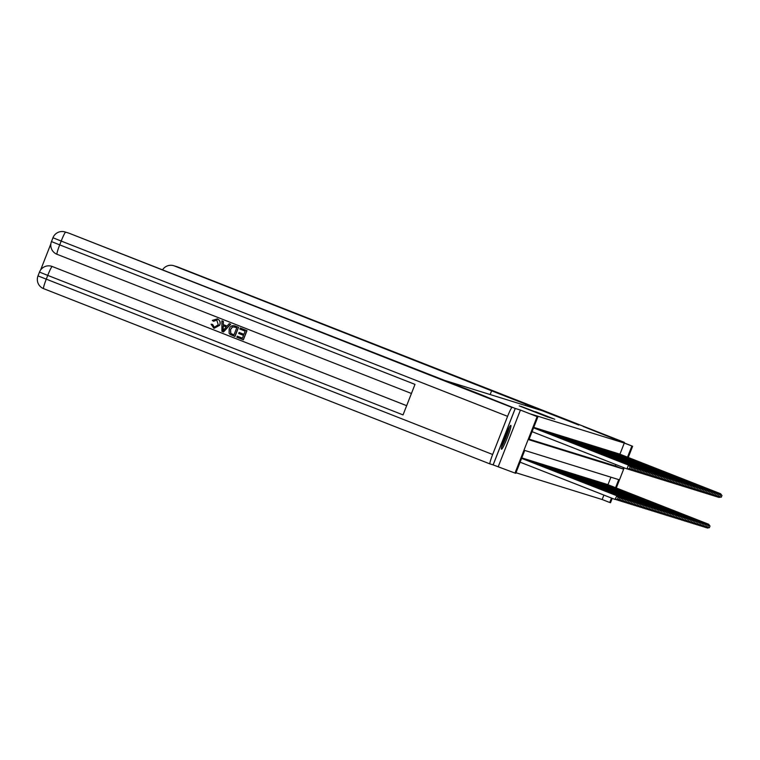 <?xml version="1.0" encoding="UTF-8"?>
<svg xmlns="http://www.w3.org/2000/svg" width="760" height="760" viewBox="0 0 760 760"><rect width="100%" height="100%" fill="white"/><g stroke="black" fill="none" stroke-linecap="round" stroke-linejoin="round"><path stroke-width="1.14" d="M519.26 405.887L547.931 417.145L519.26 405.887M510.834 425.391A12.787 1.226 111.4 0 0 505.01 436.886A12.787 1.226 111.4 0 0 501.495 449.198A12.787 1.226 111.4 0 0 501.505 449.198A12.787 1.226 111.4 0 0 507.328 437.703A12.787 1.226 111.4 0 0 510.844 425.401A12.787 1.226 111.4 0 0 510.834 425.391M535.448 411.683L554.753 419.263L535.448 411.683M619.922 454.195L624.283 443.061L632.624 446.281L628.244 457.463M583.167 426.436L632.624 446.281M525.188 405.431L525.663 404.206L578.806 425.077L542.355 410.761L445.198 380.589L515.27 408.462L493.154 464.911L515.005 473.072L537.13 416.623L537.88 416.851L528.913 439.736L622.906 468.93L623.447 467.542M498.303 466.516L520.429 410.058L515.27 408.462M520.429 410.058L537.13 416.623M624.283 443.061L530.29 413.877L537.88 416.851M521.987 406.762L550.164 417.838L521.949 406.856M520.904 406.305L552.463 418.551L520.904 406.305M507.594 416.347L61.199 241.062A9.832 0.941 -68.6 0 1 65.692 232.189A9.832 9.785 -72.7 0 0 65.018 231.952L68.504 233.035A9.832 9.785 107.3 0 1 69.169 233.263L512.088 407.474A9.832 0.941 111.4 0 0 507.594 416.347L492.651 454.49A9.832 0.941 111.4 0 0 489.953 463.923L493.154 464.911M535.04 427.776L534.128 427.538M536.55 428.25L535.629 428.013M538.052 428.716L537.13 428.478M539.553 429.181L538.64 428.944M541.063 429.647L540.142 429.409M542.564 430.112L541.642 429.875M544.065 430.578L543.153 430.34M545.575 431.053L544.654 430.815M547.077 431.519L546.155 431.281M548.577 431.984L547.665 431.747M550.088 432.449L549.167 432.212M551.589 432.915L550.667 432.677M553.09 433.38L552.168 433.143M554.591 433.855L553.679 433.618M556.101 434.321L555.18 434.083M557.602 434.786L556.681 434.549M559.103 435.252L558.192 435.014M560.614 435.717L559.692 435.48M562.115 436.183L561.193 435.945M563.616 436.658L562.704 436.42M565.126 437.123L564.205 436.886M566.628 437.589L565.706 437.351M568.128 438.055L567.216 437.817M569.639 438.52L568.717 438.283M571.14 438.985L570.218 438.748M572.641 439.46L571.719 439.223M574.151 439.926L573.23 439.688M575.653 440.391L574.731 440.154M577.153 440.857L576.232 440.619M578.654 441.322L577.742 441.085M580.165 441.788L579.244 441.55M581.666 442.263L580.744 442.026M583.167 442.728L582.255 442.491M584.678 443.194L583.756 442.956M586.178 443.659L585.257 443.422M587.679 444.125L586.767 443.887M589.19 444.59L588.269 444.353M590.691 445.065L589.769 444.828M592.192 445.531L591.27 445.293M593.702 445.997L592.781 445.759M595.203 446.462L594.282 446.224M596.704 446.927L595.783 446.69M598.206 447.393L597.293 447.155M599.716 447.858L598.794 447.63M601.217 448.333L600.295 448.096M602.718 448.799L601.806 448.561M604.228 449.264L603.307 449.027M605.73 449.73L604.808 449.492M607.231 450.195L606.318 449.958M608.741 450.661L607.819 450.423M610.242 451.136L609.32 450.898M611.743 451.601L610.831 451.364M613.253 452.067L612.332 451.829M614.755 452.533L613.833 452.295M616.255 452.998L615.334 452.76M617.766 453.463L616.844 453.226M529.131 439.185L615.315 465.947L615.856 464.559M618.345 453.701L619.267 453.938M515.973 472.748L602.158 499.519L603.906 495.073M607.962 484.709L610.917 477.185M522.167 458.052L523.089 458.27M523.668 458.527L524.6 458.745M525.179 458.992L526.1 459.211M526.68 459.458L527.601 459.695M528.181 459.923L529.102 460.161M529.682 460.389L530.613 460.608M531.192 460.854L532.114 461.073M532.693 461.329L533.625 461.548M534.194 461.795L535.125 462.013M535.705 462.26L536.617 462.498M537.206 462.726L538.128 462.963M538.707 463.191L539.638 463.41M540.217 463.657L541.139 463.875M541.718 464.132L542.64 464.351M543.219 464.597L544.15 464.816M544.73 465.063L545.642 465.3M546.231 465.528L547.153 465.766M547.732 465.994L548.663 466.212M549.233 466.459L550.164 466.678M550.744 466.934L551.665 467.153M552.244 467.4L553.175 467.618M553.745 467.865L554.667 468.103M555.256 468.331L556.168 468.568M556.757 468.796L557.688 469.015M558.258 469.262L559.189 469.48M559.769 469.737L560.69 469.955M561.269 470.202L562.191 470.421M562.77 470.668L563.692 470.905M564.281 471.133L565.193 471.371M565.782 471.599L566.703 471.817M567.283 472.065L568.214 472.283M568.793 472.539L569.715 472.758M570.294 473.005L571.216 473.224M571.795 473.47L572.717 473.708M573.297 473.936L574.218 474.173M574.807 474.401L575.728 474.62M576.308 474.867L577.239 475.085M577.809 475.342L578.74 475.56M579.319 475.808L580.231 476.045M580.82 476.273L581.742 476.51M582.322 476.738L583.243 476.976M583.832 477.204L584.744 477.441M585.333 477.669L586.255 477.888M586.834 478.144L587.765 478.363M588.344 478.61L589.256 478.847M589.846 479.075L590.767 479.313M591.346 479.541L592.268 479.778M592.847 480.006L593.769 480.244M594.358 480.472L595.279 480.69M595.859 480.947L596.79 481.166M597.36 481.412L598.281 481.65M598.87 481.878L599.783 482.115M600.371 482.344L601.293 482.581M601.872 482.809L602.794 483.046M603.383 483.274L604.304 483.493M604.884 483.749L605.806 483.968M606.385 484.215L607.306 484.452M612.227 498.341L610.508 502.731L609.757 502.502L611.496 498.056M602.158 499.519L609.757 502.502M615.553 487.692L618.725 479.617L524.723 450.423L515.755 473.309L515.005 473.072M624.178 467.827L616.284 487.977M627.513 457.178L631.873 446.044M615.315 465.947L622.906 468.93M520.856 406.467L546.725 416.603L520.856 406.467M527.906 408.984L535.477 411.967L527.906 408.984M617.7 499.158L618.146 497.581L617.7 499.158L615.02 499.443L616.892 495.748L521.626 458.337M520.115 462.175L615.02 499.443L617.557 499.111M521.616 458.365L616.512 495.625L618.146 497.581M616.892 495.748L618.298 497.629M629.66 468.644L626.971 468.93L628.472 465.11L533.567 427.851L628.843 465.234L630.106 467.067L629.508 468.597L630.106 467.067M629.508 468.597L626.971 468.93L532.076 431.661M630.258 467.115L628.843 465.234M508.972 427.965A11.058 1.064 -68.6 0 1 505.998 437.048A11.058 1.064 -68.6 0 1 501.97 445.892A11.058 1.064 -68.6 0 1 501.875 446.044M501.619 447.079A12.701 1.216 111.4 0 0 509.494 427.025M503.908 439.812A10.241 0.978 111.4 0 0 506.217 433.912M217.037 319.969L213.579 321.252L212.296 320.416L217.332 318.867C220.03 320.207 220.818 322.354 219.688 325.28L213.978 328.367M217.208 318.829C219.906 320.169 220.695 322.316 219.564 325.251L213.921 328.349L211.09 324.188L212.6 324.453L214.368 327.303M229.216 323.674L230.698 324.244L223.487 331.977L221.92 331.379L221.891 320.796L223.259 321.337L223.184 324.558L227.069 326.087L229.216 323.674L230.575 324.206L223.373 331.94M221.891 320.796L223.373 321.375L223.307 324.596L227.078 326.078M240.312 328.026L246.972 330.638L243.38 339.796L236.835 337.231L237.253 336.176L242.392 338.181L243.494 335.378L238.707 333.498L239.115 332.443L243.912 334.315L245.148 331.151L239.78 329.042L240.312 328.026M50.863 243.837L40.603 270.009M51.68 266.313A9.832 9.785 107.3 0 1 52.459 266.589L406.657 405.688M406.657 405.669L52.459 266.589M234.678 325.841L238.554 327.332L234.973 336.49L230.175 334.466L229.111 333.288L229.149 328.985C230.289 326.059 232.294 325.062 235.173 326.021L238.44 327.294L234.85 336.452M512.088 407.474L481.622 394.896L69.169 233.263M38.047 275.909L38 275.899A9.832 9.832 0 0 0 43.557 288.638A9.832 0.941 -68.6 0 1 43.557 288.638L489.953 463.923A9.832 0.941 111.4 0 0 489.962 463.923L43.567 288.638A9.832 0.941 -68.6 0 1 46.255 279.205L47.747 275.386L403.037 414.903L414.998 384.389L59.707 244.872L61.199 241.062L52.991 237.766M515.232 408.452L493.107 464.901M240.189 327.988L246.972 330.638M239.115 332.443L243.903 334.324M237.253 336.176L242.392 338.19M246.848 330.6L243.257 339.758M234.736 325.859L235.296 326.049M234.859 327.113L232.456 326.914L230.423 329.517L230.698 333.383L233.975 334.894L236.74 327.845L234.317 326.923M234.982 327.151L232.579 326.952L230.546 329.555L230.821 333.422L233.985 334.885M224.343 329.156L226.271 326.99L223.164 325.764L223.06 330.6L224.343 329.156M223.278 325.812L223.184 330.638M212.477 324.416L214.301 327.294L218.281 324.748L216.676 319.846M216.913 319.931L213.465 321.224M525.663 404.206L174.391 265.943A9.832 9.785 -72.7 0 0 162.498 269.914M624.35 443.033A9.832 0.941 111.4 0 0 624.274 442.31A9.832 0.941 111.4 0 0 624.264 442.31L583.167 426.426M619.21 499.624L619.656 498.047L619.21 499.624L616.901 500.023L616.75 499.32M615.553 499.529L619.058 499.576M521.654 458.261L618.393 496.214L521.664 458.233M617.718 496.85L618.013 496.1L619.656 498.047M618.393 496.214L619.808 498.094M620.711 500.089L621.158 498.512L620.711 500.089L618.403 500.488L618.26 499.786M617.063 499.994L620.559 500.042M521.692 458.147L619.894 496.679L521.702 458.118M619.219 497.315L619.524 496.565L621.158 498.512M619.894 496.679L621.309 498.56M622.212 500.555L622.658 498.987L622.212 500.555L619.903 500.964L619.761 500.251M618.564 500.46L622.06 500.507M521.74 458.042L621.404 497.144L521.75 458.014M620.73 497.791L621.024 497.031L622.658 498.987M621.404 497.144L622.811 499.025M623.722 501.02L624.169 499.453L623.722 501.02L621.404 501.429L621.262 500.726M620.065 500.935L623.57 500.973M521.778 457.938L622.906 497.61L521.788 457.909M622.231 498.256L622.525 497.496L624.169 499.453M622.906 497.61L624.321 499.5M629.679 466.336L629.973 465.576L533.615 427.737L630.353 465.699L631.617 467.533L631.019 469.062L631.617 467.533M631.161 469.11L627.513 469.015M631.019 469.062L628.482 469.395L628.71 468.806M631.76 467.58L630.353 465.699M631.18 466.801L631.475 466.051L533.653 427.633M633.118 467.998L632.519 469.528L633.27 468.046L631.855 466.165L533.663 427.604M632.672 469.575L629.024 469.48M632.519 469.528L629.983 469.86L630.211 469.272M633.27 468.046L631.855 466.165M632.681 467.276L632.985 466.516L533.7 427.528M634.619 468.464L634.02 469.993L634.771 468.512L633.356 466.63L533.71 427.5M634.172 470.041L630.524 469.946M634.02 469.993L631.484 470.326L631.721 469.737M634.771 468.512L633.356 466.63M634.192 467.742L634.486 466.982L533.739 427.424L634.866 467.096L636.12 468.939L635.531 470.459L636.12 468.939M635.673 470.506L632.025 470.421M635.531 470.459L632.994 470.791L633.222 470.212M636.272 468.986L634.866 467.096M625.223 501.486L625.67 499.918L625.223 501.486L622.915 501.894L622.763 501.192M621.575 501.4L625.072 501.448M522.452 458.08L624.406 498.075L522.832 458.195M623.732 498.721L624.036 497.961L625.67 499.918M624.406 498.075L625.822 499.966M635.692 468.207L635.987 467.447L534.413 427.557M637.63 469.404L637.032 470.924L637.783 469.452L636.367 467.561L534.793 427.68M637.184 470.972L633.526 470.887M637.032 470.924L634.495 471.266L634.723 470.677M637.783 469.452L636.367 467.561M626.725 501.961L627.171 500.384L626.725 501.961L624.416 502.36L624.274 501.657M623.077 501.866L626.572 501.913M523.953 458.546L625.908 498.55L524.333 458.66M625.242 499.187L625.537 498.427L627.171 500.384M625.908 498.55L627.323 500.431M637.193 468.673L637.497 467.913L535.914 428.032M639.131 469.87L638.533 471.399L639.283 469.917L637.868 468.036L536.294 428.146M638.685 471.447L635.037 471.352M638.533 471.399L635.996 471.732L636.234 471.143M639.283 469.917L637.868 468.036M628.235 502.426L628.681 500.85L628.235 502.426L625.917 502.825L625.774 502.122M624.577 502.331L628.083 502.379M525.464 459.012L627.038 498.902L525.834 459.125M626.744 499.653L627.038 498.902L628.681 500.85M627.418 499.016L628.824 500.897M638.704 469.138L638.998 468.378L537.424 428.498M640.632 470.335L640.034 471.865L640.784 470.383L639.378 468.502L537.795 428.611M640.186 471.912L636.538 471.817M640.034 471.865L637.507 472.197L637.735 471.608M640.784 470.383L639.378 468.502M629.736 502.892L630.183 501.315L629.736 502.892L627.428 503.291L627.275 502.588M626.088 502.797L629.584 502.844M526.965 459.477L628.919 499.481L527.345 459.591M628.244 500.118L628.539 499.367L630.183 501.315M628.919 499.481L630.334 501.362M640.205 469.604L640.5 468.853L538.925 428.963M642.143 470.801L641.544 472.33L642.295 470.849L640.88 468.967L539.296 429.077M641.697 472.378L638.039 472.283M641.544 472.33L639.008 472.663L639.236 472.074M642.295 470.849L640.88 468.967M631.237 503.358L631.683 501.79L631.237 503.358L628.928 503.766L628.786 503.053M627.589 503.262L631.085 503.31M528.466 459.942L630.049 499.833L528.846 460.066M629.755 500.593L630.049 499.833L631.683 501.79M630.42 499.947L631.836 501.828M641.706 470.079L642.01 469.319L540.427 429.428M643.644 471.266L643.045 472.796L643.796 471.314L642.38 469.433L540.806 429.542M643.197 472.844L639.549 472.748M643.045 472.796L640.509 473.128L640.746 472.539M643.796 471.314L642.38 469.433M632.738 503.823L633.194 502.256L632.738 503.823L630.429 504.231L630.287 503.528M629.09 503.737L632.595 503.775M529.976 460.408L631.55 500.298L530.347 460.531M631.256 501.058L631.55 500.298L633.194 502.256M631.931 500.412L633.336 502.303M643.216 470.544L643.511 469.784L541.937 429.894M645.145 471.741L644.547 473.262L645.297 471.789L643.881 469.898L542.308 430.017M644.698 473.309L641.05 473.224M644.547 473.262L642.019 473.594L642.247 473.014M645.297 471.789L643.881 469.898M634.248 504.288L634.695 502.721L634.248 504.288L631.94 504.697L631.788 503.994M630.6 504.203L634.096 504.25M531.477 460.883L633.051 500.764L531.857 460.997M632.757 501.524L633.051 500.764L634.695 502.721M633.431 500.878L634.847 502.769M644.717 471.01L645.012 470.25L543.438 430.359M646.656 472.207L646.057 473.727L646.798 472.255L645.392 470.364L543.808 430.483M646.209 473.774L642.551 473.689M646.057 473.727L643.52 474.069L643.748 473.48M646.798 472.255L645.392 470.364M635.75 504.764L636.196 503.186L635.75 504.764L633.441 505.162L633.298 504.459M632.101 504.668L635.597 504.716M532.978 461.349L634.933 501.353L533.358 461.462M634.258 501.989L634.562 501.229L636.196 503.186M634.933 501.353L636.348 503.234M646.218 471.476L646.522 470.715L544.939 430.834M648.156 472.673L647.558 474.202L648.308 472.72L646.893 470.839L545.319 430.948M647.71 474.249L644.062 474.154M647.558 474.202L645.021 474.534L645.25 473.945M648.308 472.72L646.893 470.839M637.25 505.229L637.697 503.652L637.25 505.229L634.942 505.628L634.799 504.925M633.602 505.134L637.108 505.181M534.489 461.814L636.063 501.704L534.859 461.928M635.769 502.455L636.063 501.704L637.697 503.652M636.443 501.818L637.849 503.7M647.729 471.941L648.024 471.181L546.44 431.3M649.658 473.138L649.059 474.667L649.809 473.185L648.394 471.305L546.82 431.414M649.211 474.715L645.563 474.62M649.059 474.667L646.522 475L646.76 474.411M649.809 473.185L648.394 471.305M638.761 505.694L639.207 504.117L638.761 505.694L636.452 506.094L636.3 505.39M635.103 505.6L638.609 505.647M535.99 462.279L637.944 502.284L536.37 462.394M637.269 502.92L637.564 502.17L639.207 504.117M637.944 502.284L639.359 504.165M649.23 472.406L649.524 471.656L547.95 431.765M651.168 473.603L650.569 475.133L651.311 473.651L649.904 471.77L548.321 431.88M650.712 475.18L647.064 475.085M650.569 475.133L648.033 475.465L648.261 474.876M651.311 473.651L649.904 471.77M640.262 506.16L640.708 504.592L640.262 506.16L637.953 506.568L637.811 505.856M636.614 506.065L640.11 506.112M537.491 462.745L639.075 502.635L537.871 462.868M638.77 503.395L639.075 502.635L640.708 504.592M639.445 502.75L640.861 504.631M650.731 472.881L651.025 472.122L549.452 432.231M652.669 474.069L652.07 475.599L652.821 474.116L651.406 472.235L549.832 432.345M652.222 475.646L648.575 475.551M652.07 475.599L649.534 475.931L649.762 475.342M652.821 474.116L651.406 472.235M641.763 506.625L642.209 505.058L641.763 506.625L639.454 507.034L639.312 506.331M638.115 506.54L641.611 506.578M539.001 463.21L640.575 503.101L539.372 463.334M640.281 503.861L640.575 503.101L642.209 505.058M640.956 503.215L642.361 505.106M652.241 473.347L652.536 472.587L550.952 432.697M654.17 474.544L653.572 476.064L654.322 474.591L652.906 472.701L551.332 432.82M653.723 476.111L650.075 476.026M653.572 476.064L651.035 476.397L651.272 475.817M654.322 474.591L652.906 472.701M643.274 507.091L643.72 505.523L643.274 507.091L640.965 507.5L640.813 506.796M639.616 507.006L643.121 507.053M540.503 463.685L642.077 503.567L540.873 463.799M641.782 504.326L642.077 503.567L643.72 505.523M642.457 503.681L643.872 505.571M653.742 473.812L654.037 473.052L552.463 433.162M655.681 475.009L655.082 476.529L655.823 475.057L654.417 473.166L552.833 433.285M655.225 476.577L651.577 476.491M655.082 476.529L652.545 476.872L652.774 476.283M655.823 475.057L654.417 473.166M644.774 507.566L645.221 505.989L644.774 507.566L642.466 507.965L642.323 507.262M641.126 507.471L644.622 507.519M542.003 464.151L643.957 504.156L542.383 464.265M643.283 504.792L643.587 504.032L645.221 505.989M643.957 504.156L645.373 506.036M655.244 474.278L655.538 473.518L553.964 433.637M657.181 475.475L656.583 477.005L657.333 475.522L655.918 473.641L554.344 433.751M656.735 477.042L653.077 476.957M656.583 477.005L654.047 477.337L654.274 476.748M657.333 475.522L655.918 473.641M646.275 508.031L646.722 506.454L646.275 508.031L643.967 508.431L643.825 507.728M642.628 507.936L646.123 507.984M543.505 464.616L645.458 504.621L543.885 464.73M644.793 505.257L645.088 504.507L646.722 506.454M645.458 504.621L646.874 506.502M656.744 474.743L657.048 473.983L555.465 434.102M658.683 475.94L658.084 477.47L658.834 475.988L657.419 474.107L555.845 434.216M658.236 477.517L654.588 477.423M658.084 477.47L655.547 477.802L655.785 477.213M658.834 475.988L657.419 474.107M647.786 508.497L648.232 506.92L647.786 508.497L645.468 508.896L645.325 508.193M644.128 508.402L647.634 508.45M545.015 465.082L646.589 504.972L545.385 465.196M646.294 505.723L646.589 504.972L648.232 506.92M646.969 505.086L648.375 506.967M658.255 475.209L658.549 474.458L556.975 434.568M660.183 476.406L659.594 477.935L660.336 476.453L658.929 474.572L557.346 434.682M659.737 477.983L656.089 477.888M659.594 477.935L657.058 478.268L657.286 477.679M660.336 476.453L658.929 474.572M649.287 508.962L649.733 507.395L649.287 508.962L646.978 509.371L646.827 508.658M645.639 508.867L649.135 508.915M546.516 465.548L648.1 505.438L546.896 465.671M647.795 506.198L648.1 505.438L649.733 507.395M648.47 505.552L649.885 507.433M659.756 475.684L660.05 474.924L558.476 435.034M661.694 476.872L661.095 478.401L661.846 476.919L660.431 475.038L558.847 435.147M661.247 478.448L657.59 478.353M661.095 478.401L658.559 478.733L658.787 478.144M661.846 476.919L660.431 475.038M650.788 509.428L651.234 507.861L650.788 509.428L648.48 509.836L648.337 509.133M647.14 509.342L650.636 509.381M548.017 466.013L649.6 505.903L548.397 466.137M649.306 506.663L649.6 505.903L651.234 507.861M649.971 506.017L651.386 507.908M661.257 476.149L661.561 475.389L559.977 435.499M663.195 477.346L662.596 478.866L663.347 477.394L661.931 475.503L560.357 435.623M662.748 478.914L659.1 478.828M662.596 478.866L660.06 479.199L660.297 478.619M663.347 477.394L661.931 475.503M652.289 509.894L652.745 508.326L652.289 509.894L649.981 510.302L649.838 509.599M648.641 509.808L652.146 509.846M549.528 466.488L651.101 506.369L549.898 466.602M650.807 507.129L651.101 506.369L652.745 508.326M651.481 506.483L652.887 508.373M662.767 476.615L663.062 475.855L561.488 435.964M664.696 477.812L664.097 479.332L664.848 477.859L663.442 475.969L561.858 436.088M664.25 479.38L660.601 479.294M664.097 479.332L661.57 479.674L661.798 479.085M664.848 477.859L663.442 475.969M653.799 510.368L654.246 508.792L653.799 510.368L651.491 510.767L651.339 510.064M650.151 510.273L653.647 510.321M551.028 466.953L652.982 506.958L551.408 467.067M652.308 507.594L652.602 506.834L654.246 508.792M652.982 506.958L654.398 508.839M664.269 477.08L664.563 476.32L562.989 436.44M666.207 478.277L665.608 479.807L666.358 478.325L664.943 476.444L563.359 436.553M665.76 479.845L662.102 479.759M665.608 479.807L663.072 480.139L663.299 479.55M666.358 478.325L664.943 476.444M655.3 510.834L655.747 509.257L655.3 510.834L652.992 511.233L652.85 510.53M651.653 510.739L655.149 510.786M552.529 467.419L654.483 507.423L552.909 467.533M653.809 508.06L654.113 507.3L655.747 509.257M654.483 507.423L655.899 509.304M656.801 511.3L657.257 509.722L656.801 511.3L654.493 511.698L654.35 510.995M653.153 511.204L656.659 511.252M554.04 467.884L655.614 507.775L554.41 467.998M655.319 508.525L655.614 507.775L657.257 509.722M655.994 507.889L657.4 509.77M658.312 511.765L658.758 510.197L658.312 511.765L656.003 512.173L655.851 511.461M654.654 511.67L658.16 511.717M555.541 468.35L657.115 508.24L555.921 468.474M656.82 509L657.115 508.24L658.758 510.197M657.495 508.354L658.91 510.236M665.769 477.546L666.073 476.786L564.49 436.905M667.707 478.743L667.109 480.272L667.859 478.791L666.444 476.909L564.87 437.019M667.261 480.32L663.613 480.225M667.109 480.272L664.572 480.605L664.8 480.016M667.859 478.791L666.444 476.909M667.28 478.012L667.575 477.261L565.991 437.37M669.208 479.208L668.61 480.738L669.361 479.256L667.945 477.375L566.371 437.484M668.762 480.785L665.114 480.69M668.61 480.738L666.083 481.07L666.311 480.481M669.361 479.256L667.945 477.375M668.781 478.486L669.075 477.726L567.501 437.836M670.719 479.674L670.12 481.203L670.861 479.721L669.456 477.84L567.872 437.95M670.272 481.251L666.615 481.156M670.12 481.203L667.584 481.536L667.812 480.947M670.861 479.721L669.456 477.84M659.813 512.231L660.26 510.663L659.813 512.231L657.505 512.639L657.362 511.936M656.165 512.145L659.661 512.183M557.042 468.815L658.625 508.706L557.422 468.939M658.322 509.466L658.625 508.706L660.26 510.663M658.996 508.82L660.411 510.711M670.282 478.952L670.577 478.192L569.003 438.301M672.22 480.149L671.621 481.669L672.372 480.197L670.957 478.306L569.383 438.425M671.774 481.716L668.125 481.631M671.621 481.669L669.085 482.001L669.313 481.422M672.372 480.197L670.957 478.306M661.314 512.696L661.76 511.128L661.314 512.696L659.005 513.105L658.863 512.401M657.666 512.611L661.172 512.649M558.553 469.291L660.126 509.171L558.923 469.404M659.832 509.931L660.126 509.171L661.76 511.128M660.506 509.286L661.913 511.176M671.792 479.417L672.087 478.658L570.503 438.767M673.721 480.615L673.122 482.134L673.873 480.662L672.457 478.772L570.883 438.89M673.274 482.182L669.626 482.096M673.122 482.134L670.586 482.476L670.823 481.887M673.873 480.662L672.457 478.772M662.825 513.171L663.271 511.594L662.825 513.171L660.516 513.57L660.364 512.867M659.167 513.076L662.672 513.123M560.053 469.756L662.007 509.76L560.424 469.87M661.333 510.397L661.628 509.637L663.271 511.594M662.007 509.76L663.423 511.642M673.293 479.883L673.588 479.123L572.014 439.242M675.231 481.08L674.633 482.609L675.374 481.127L673.968 479.247L572.385 439.356M674.775 482.647L671.128 482.562M674.633 482.609L672.096 482.942L672.325 482.353M675.374 481.127L673.968 479.247M664.325 513.636L664.772 512.059L664.325 513.636L662.017 514.035L661.875 513.332M660.678 513.542L664.173 513.589M561.554 470.221L663.508 510.226L561.934 470.335M662.834 510.862L663.138 510.103L664.772 512.059M663.508 510.226L664.924 512.107M674.794 480.349L675.089 479.588L573.515 439.707M676.732 481.545L676.134 483.075L676.885 481.593L675.469 479.712L573.895 439.822M676.286 483.123L672.638 483.027M676.134 483.075L673.597 483.408L673.825 482.818M676.885 481.593L675.469 479.712M665.827 514.102L666.273 512.525L665.827 514.102L663.518 514.501L663.375 513.798M662.178 514.007L665.674 514.054M563.065 470.687L664.639 510.578L563.436 470.801M664.344 511.328L664.639 510.578L666.273 512.525M665.019 510.692L666.425 512.572M676.295 480.814L676.6 480.063L575.016 440.173M678.233 482.011L677.635 483.541L678.385 482.058L676.97 480.177L575.396 440.287M677.787 483.588L674.139 483.493M677.635 483.541L675.098 483.873L675.336 483.284M678.385 482.058L676.97 480.177M667.337 514.567L667.783 513L667.337 514.567L665.019 514.976L664.876 514.264M663.679 514.472L667.185 514.52M564.566 471.152L666.14 511.043L564.936 471.276M665.845 511.803L666.14 511.043L667.783 513M666.52 511.157L667.936 513.038M677.806 481.289L678.1 480.529L576.526 440.638M679.734 482.476L679.145 484.006L679.886 482.524L678.481 480.643L576.897 440.752M679.288 484.053L675.64 483.958M679.145 484.006L676.609 484.338L676.837 483.749M679.886 482.524L678.481 480.643M668.838 515.033L669.284 513.466L668.838 515.033L666.529 515.442L666.378 514.739M665.19 514.947L668.686 514.986M566.067 471.618L667.65 511.508L566.447 471.741M667.346 512.269L667.65 511.508L669.284 513.466M668.021 511.622L669.436 513.513M679.307 481.755L679.601 480.994L578.028 441.104M681.245 482.952L680.646 484.471L681.397 482.999L679.981 481.108L578.408 441.227M680.798 484.519L677.141 484.433M680.646 484.471L678.11 484.804L678.338 484.224M681.397 482.999L679.981 481.108M670.339 515.498L670.785 513.931L670.339 515.498L668.031 515.907L667.888 515.204M666.691 515.413L670.187 515.451M567.568 472.093L669.522 512.088L567.948 472.207M668.857 512.734L669.151 511.974L670.785 513.931M669.522 512.088L670.938 513.978M680.808 482.22L681.112 481.46L579.528 441.57M682.746 483.417L682.147 484.937L682.898 483.464L681.482 481.574L579.908 441.693M682.299 484.984L678.651 484.899M682.147 484.937L679.611 485.279L679.848 484.69M682.898 483.464L681.482 481.574M671.85 515.973L672.296 514.396L671.85 515.973L669.531 516.372L669.389 515.669M668.192 515.878L671.697 515.926M569.078 472.558L671.033 512.563L569.449 472.673M670.358 513.2L670.653 512.439L672.296 514.396M671.033 512.563L672.438 514.444M682.318 482.685L682.613 481.925L581.039 442.044M684.247 483.882L683.649 485.412L684.399 483.93L682.993 482.049L581.409 442.159M683.8 485.45L680.153 485.365M683.649 485.412L681.121 485.744L681.35 485.155M684.399 483.93L682.993 482.049M673.35 516.439L673.797 514.862L673.35 516.439L671.042 516.838L670.89 516.135M669.702 516.344L673.198 516.392M570.579 473.024L672.533 513.028L570.959 473.138M671.859 513.665L672.153 512.905L673.797 514.862M672.533 513.028L673.949 514.909M683.819 483.151L684.114 482.391L582.54 442.51M685.757 484.348L685.159 485.877L685.909 484.395L684.494 482.514L582.91 442.624M685.311 485.925L681.653 485.83M685.159 485.877L682.622 486.21L682.85 485.621M685.909 484.395L684.494 482.514M674.851 516.904L675.298 515.327L674.851 516.904L672.543 517.303L672.4 516.6M671.203 516.809L674.7 516.857M572.081 473.49L674.034 513.494L572.461 473.603M673.369 514.13L673.664 513.38L675.298 515.327M674.034 513.494L675.45 515.375M685.32 483.616L685.625 482.866L584.041 442.976M687.258 484.813L686.66 486.343L687.41 484.861L685.995 482.98L584.421 443.089M686.812 486.39L683.164 486.295M686.66 486.343L684.123 486.675L684.361 486.087M687.41 484.861L685.995 482.98M676.352 517.37L676.808 515.803L676.352 517.37L674.044 517.778L673.901 517.066M672.704 517.275L676.21 517.322M573.591 473.955L675.165 513.846L573.961 474.078M674.87 514.606L675.165 513.846L676.808 515.803M675.545 513.959L676.951 515.841M686.831 484.091L687.125 483.331L585.552 443.441M688.76 485.279L688.161 486.808L688.911 485.327L687.496 483.445L585.922 443.555M688.313 486.856L684.665 486.761M688.161 486.808L685.634 487.141L685.862 486.552M688.911 485.327L687.496 483.445M677.863 517.836L678.309 516.268L677.863 517.836L675.554 518.244L675.403 517.541M674.215 517.75L677.711 517.788M575.092 474.42L676.666 514.311L575.472 474.544M676.371 515.071L676.666 514.311L678.309 516.268M677.046 514.425L678.461 516.315M688.332 484.557L688.626 483.797L587.053 443.906M690.27 485.754L689.672 487.274L690.413 485.801L689.006 483.911L587.423 444.03M689.823 487.322L686.166 487.236M689.672 487.274L687.135 487.606L687.363 487.027M690.413 485.801L689.006 483.911M679.364 518.301L679.811 516.733L679.364 518.301L677.056 518.709L676.913 518.006M675.716 518.216L679.212 518.253M576.593 474.895L678.547 514.89L576.973 475.009M677.872 515.536L678.176 514.776L679.811 516.733M678.547 514.89L679.962 516.781M689.833 485.022L690.137 484.262L588.553 444.372M691.771 486.219L691.172 487.739L691.923 486.267L690.507 484.376L588.933 444.495M691.325 487.787L687.676 487.701M691.172 487.739L688.636 488.081L688.864 487.492M691.923 486.267L690.507 484.376M680.865 518.776L681.311 517.199L680.865 518.776L678.556 519.175L678.414 518.472M677.217 518.681L680.722 518.728M578.103 475.361L680.058 515.365L578.474 475.475M679.383 516.002L679.678 515.242L681.311 517.199M680.058 515.365L681.463 517.246M691.343 485.488L691.638 484.728L590.054 444.847M693.272 486.685L692.673 488.214L693.424 486.733L692.008 484.851L590.434 444.961M692.825 488.252L689.178 488.167M692.673 488.214L690.137 488.547L690.375 487.958M693.424 486.733L692.008 484.851M682.375 519.241L682.822 517.664L682.375 519.241L680.067 519.64L679.915 518.938M678.718 519.146L682.223 519.194M579.605 475.827L681.558 515.831L579.984 475.94M680.884 516.467L681.178 515.707L682.822 517.664M681.558 515.831L682.974 517.712M692.844 485.953L693.139 485.193L591.565 445.312M694.783 487.15L694.184 488.68L694.925 487.198L693.519 485.317L591.936 445.426M694.327 488.728L690.678 488.632M694.184 488.68L691.647 489.012L691.875 488.423M694.925 487.198L693.519 485.317M683.876 519.707L684.323 518.13L683.876 519.707L681.568 520.106L681.425 519.403M680.228 519.612L683.725 519.659M581.106 476.292L683.059 516.297L581.486 476.406M682.385 516.933L682.689 516.183L684.323 518.13M683.059 516.297L684.475 518.178M694.345 486.419L694.64 485.668L593.066 445.778M696.283 487.616L695.685 489.145L696.436 487.663L695.02 485.783L593.446 445.892M695.837 489.193L692.189 489.098M695.685 489.145L693.149 489.478L693.376 488.889M696.436 487.663L695.02 485.783M685.378 520.172L685.824 518.605L685.378 520.172L683.069 520.581L682.926 519.869M681.73 520.077L685.225 520.125M582.616 476.757L684.19 516.648L582.986 476.881M683.895 517.408L684.19 516.648L685.824 518.605M684.57 516.762L685.976 518.643M695.846 486.894L696.15 486.134L594.567 446.243M697.784 488.081L697.186 489.611L697.936 488.129L696.521 486.248L594.947 446.358M697.338 489.658L693.69 489.564M697.186 489.611L694.649 489.943L694.887 489.354M697.936 488.129L696.521 486.248M686.888 520.638L687.334 519.07L686.888 520.638L684.579 521.047L684.428 520.343M683.231 520.553L686.736 520.591M584.117 477.223L685.691 517.114L584.487 477.346M685.396 517.873L685.691 517.114L687.334 519.07M686.071 517.227L687.486 519.118M697.357 487.359L697.651 486.6L596.077 446.709M699.295 488.556L698.697 490.076L699.438 488.604L698.031 486.714L596.448 446.832M698.839 490.124L695.191 490.038M698.697 490.076L696.16 490.409L696.388 489.829M699.438 488.604L698.031 486.714M688.389 521.103L688.836 519.536L688.389 521.103L686.081 521.512L685.928 520.809M684.741 521.018L688.237 521.056M585.618 477.698L687.572 517.693L585.998 477.812M686.897 518.339L687.202 517.579L688.836 519.536M687.572 517.693L688.987 519.583M698.858 487.825L699.153 487.065L597.578 447.174M700.796 489.022L700.197 490.542L700.948 489.069L699.533 487.179L597.958 447.298M700.35 490.589L696.692 490.504M700.197 490.542L697.661 490.884L697.889 490.295M700.948 489.069L699.533 487.179M689.89 521.578L690.336 520.001L689.89 521.578L687.582 521.977L687.439 521.274M686.242 521.483L689.738 521.531M587.119 478.163L689.073 518.168L587.499 478.277M688.408 518.804L688.702 518.044L690.336 520.001M689.073 518.168L690.489 520.049M700.359 488.291L700.663 487.531L599.079 447.649M702.297 489.487L701.698 491.017L702.449 489.535L701.033 487.654L599.459 447.763M701.85 491.055L698.202 490.969M701.698 491.017L699.162 491.35L699.399 490.76M702.449 489.535L701.033 487.654M691.4 522.044L691.847 520.467L691.4 522.044L689.082 522.443L688.94 521.74M687.743 521.949L691.248 521.996M588.63 478.629L690.583 518.633L589 478.743M689.909 519.27L690.203 518.51L691.847 520.467M690.583 518.633L691.989 520.514M701.869 488.756L702.164 487.996L600.59 448.115M703.798 489.953L703.209 491.483L703.95 490L702.544 488.119L600.961 448.229M703.351 491.53L699.703 491.435M703.209 491.483L700.672 491.815L700.9 491.226M703.95 490L702.544 488.119M692.901 522.51L693.348 520.933L692.901 522.51L690.593 522.908L690.441 522.206M689.253 522.414L692.75 522.462M590.13 479.094L692.084 519.099L590.51 479.208M691.41 519.736L691.714 518.985L693.348 520.933M692.084 519.099L693.5 520.98M703.37 489.221L703.665 488.471L602.091 448.58M705.308 490.418L704.71 491.948L705.461 490.466L704.045 488.585L602.461 448.695M704.862 491.995L701.204 491.9M704.71 491.948L702.173 492.281L702.401 491.692M705.461 490.466L704.045 488.585M694.403 522.975L694.849 521.408L694.403 522.975L692.094 523.383L691.952 522.671M690.755 522.88L694.25 522.928M591.631 479.56L693.215 519.45L592.011 479.683M692.92 520.211L693.215 519.45L694.849 521.408M693.586 519.564L695.001 521.445M704.871 489.697L705.175 488.936L603.592 449.046M706.809 490.884L706.211 492.413L706.961 490.931L705.546 489.05L603.972 449.16M706.363 492.461L702.715 492.366M706.211 492.413L703.674 492.746L703.912 492.157M706.961 490.931L705.546 489.05M695.903 523.44L696.359 521.873L695.903 523.44L693.595 523.849L693.452 523.146M692.255 523.355L695.761 523.393M593.142 480.026L694.716 519.916L593.512 480.149M694.422 520.676L694.716 519.916L696.359 521.873M695.096 520.03L696.502 521.92M706.382 490.162L706.676 489.402L605.102 449.512M708.311 491.359L707.712 492.879L708.462 491.406L707.056 489.516L605.473 449.635M707.864 492.926L704.216 492.841M707.712 492.879L705.185 493.211L705.413 492.632M708.462 491.406L707.056 489.516M697.414 523.906L697.861 522.339L697.414 523.906L695.106 524.314L694.953 523.611M693.766 523.82L697.262 523.858M594.643 480.5L696.217 520.381L595.023 480.615M695.922 521.142L696.217 520.381L697.861 522.339M696.597 520.495L698.012 522.386M707.883 490.627L708.178 489.867L606.603 449.977M709.821 491.825L709.222 493.344L709.973 491.872L708.558 489.981L606.974 450.101M709.375 493.392L705.717 493.306M709.222 493.344L706.686 493.686L706.914 493.097M709.973 491.872L708.558 489.981M698.915 524.381L699.361 522.804L698.915 524.381L696.606 524.78L696.464 524.077M695.267 524.286L698.763 524.333M596.144 480.966L698.098 520.971L596.524 481.08M697.423 521.607L697.727 520.847L699.361 522.804M698.098 520.971L699.514 522.851M709.384 491.093L709.688 490.333L608.105 450.452M711.322 492.29L710.723 493.819L711.474 492.337L710.058 490.456L608.484 450.566M710.875 493.858L707.227 493.772M710.723 493.819L708.187 494.152L708.415 493.563M711.474 492.337L710.058 490.456M700.416 524.846L700.872 523.269L700.416 524.846L698.107 525.245L697.965 524.542M696.768 524.751L700.274 524.799M597.654 481.431L699.608 521.436L598.025 481.545M698.934 522.072L699.228 521.312L700.872 523.269M699.608 521.436L701.014 523.317M710.894 491.558L711.189 490.798L609.606 450.917M712.823 492.756L712.225 494.285L712.975 492.803L711.559 490.922L609.986 451.031M712.376 494.332L708.728 494.237M712.225 494.285L709.697 494.617L709.925 494.028M712.975 492.803L711.559 490.922M701.926 525.312L702.373 523.735L701.926 525.312L699.618 525.711L699.466 525.008M698.269 525.217L701.774 525.264M599.156 481.897L701.109 521.901L599.535 482.011M700.435 522.538L700.73 521.788L702.373 523.735M701.109 521.901L702.525 523.783M712.395 492.024L712.69 491.273L611.116 451.383M714.333 493.221L713.735 494.75L714.476 493.269L713.07 491.387L611.486 451.497M713.887 494.798L710.23 494.703M713.735 494.75L711.198 495.083L711.426 494.494M714.476 493.269L713.07 491.387M703.428 525.778L703.874 524.21L703.428 525.778L701.119 526.186L700.976 525.473M699.779 525.683L703.275 525.73M600.656 482.362L702.24 522.253L601.036 482.486M701.936 523.013L702.24 522.253L703.874 524.21M702.611 522.367L704.026 524.248M713.896 492.499L714.191 491.739L612.617 451.849M715.834 493.686L715.236 495.216L715.986 493.734L714.571 491.853L612.997 451.962M715.388 495.264L711.74 495.168M715.236 495.216L712.7 495.548L712.928 494.959M715.986 493.734L714.571 491.853M704.928 526.243L705.375 524.675L704.928 526.243L702.62 526.651L702.477 525.948M701.281 526.158L704.776 526.195M602.167 482.828L703.741 522.718L602.538 482.952M703.447 523.478L703.741 522.718L705.375 524.675M704.121 522.832L705.527 524.723M715.407 492.964L715.702 492.204L614.118 452.314M717.336 494.161L716.737 495.681L717.487 494.209L716.072 492.318L614.498 452.438M716.889 495.729L713.241 495.644M716.737 495.681L714.2 496.014L714.438 495.425M717.487 494.209L716.072 492.318M706.439 526.708L706.885 525.141L706.439 526.708L704.13 527.117L703.978 526.414M702.781 526.623L706.287 526.661M603.668 483.303L705.242 523.184L604.038 483.417M704.947 523.944L705.242 523.184L706.885 525.141M705.622 523.298L707.038 525.188M716.908 493.43L717.202 492.67L615.628 452.779M718.846 494.627L718.247 496.147L718.989 494.675L717.582 492.784L615.999 452.903M718.39 496.194L714.742 496.109M718.247 496.147L715.711 496.489L715.939 495.9M718.989 494.675L717.582 492.784M707.94 527.183L708.386 525.606L707.94 527.183L705.631 527.582L705.489 526.88M704.292 527.089L707.788 527.136M605.169 483.769L707.123 523.773L605.549 483.882M706.448 524.409L706.753 523.649L708.386 525.606M707.123 523.773L708.538 525.654M718.409 493.895L718.703 493.135L617.13 453.255M720.347 495.092L719.748 496.622L720.499 495.14L719.083 493.259L617.51 453.368M719.9 496.66L716.253 496.575M719.748 496.622L717.212 496.954L717.44 496.365M720.499 495.14L719.083 493.259M709.441 527.649L709.887 526.072L709.441 527.649L707.132 528.048L706.99 527.345M705.793 527.554L709.289 527.601M606.679 484.234L708.633 524.239L607.05 484.348M707.959 524.875L708.253 524.115L709.887 526.072M708.633 524.239L710.039 526.119M719.91 494.361L720.214 493.601L618.63 453.72M721.848 495.558L721.25 497.087L722 495.606L720.584 493.725L619.01 453.834M721.401 497.135L717.753 497.04M721.25 497.087L718.713 497.42L718.95 496.831M722 495.606L720.584 493.725M51.794 266.351L51.566 266.276A9.832 9.785 -72.7 0 1 52.24 266.513A9.832 0.941 -68.6 0 0 47.747 275.386L39.491 272.08L38 275.899L492.651 454.49M411.435 393.481L57.019 254.305A9.832 0.941 -68.6 0 1 59.707 244.872L51.452 241.566A9.832 9.832 0 0 0 57.019 254.305L411.435 393.481M51.566 266.276A9.832 9.832 0 0 0 39.491 272.08L39.539 272.089M51.499 241.575L52.953 237.756A9.832 9.832 0 0 1 65.018 231.952M490.153 394.554L491.72 390.555M624.264 442.31L174.391 265.943M177.868 267.026A9.832 0.941 -68.6 0 1 177.878 267.026L177.878 267.026A9.832 9.832 0 0 0 177.194 266.788A9.832 9.785 107.3 0 1 177.868 267.026L624.274 442.31M177.194 266.788L173.717 265.705"/></g></svg>
